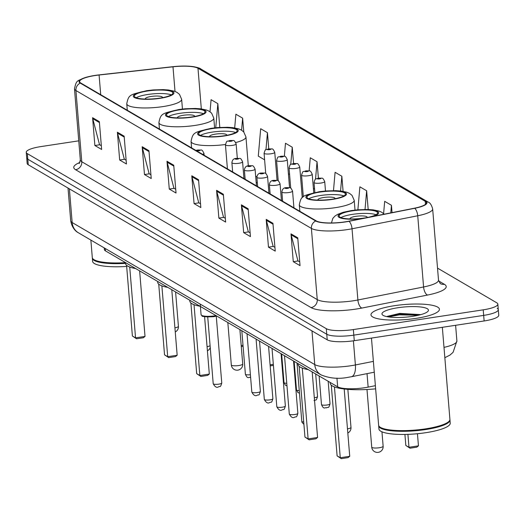 <?xml version="1.0" encoding="UTF-8"?>
<svg xmlns="http://www.w3.org/2000/svg" width="525" height="525" viewBox="0 0 525 525"><rect width="100%" height="100%" fill="white"/><g stroke="black" fill="none" stroke-linecap="round" stroke-linejoin="round"><path stroke-width="0.79" d="M375.382 385.685L368.143 387.122A21.459 4.718 175.3 0 1 364.717 387.719A21.459 4.718 175.3 0 1 337.667 386.84L105.453 250.871A21.459 4.718 175.3 0 1 104.357 249.546L104.226 247.905M78.75 140.838L40.871 146.593A21.459 4.718 -4.7 0 0 26.25 152.316L27.162 163.439A21.459 4.718 -4.7 0 0 28.258 164.765L327.213 339.819A21.459 4.718 -4.7 0 0 354.27 340.692L484.129 320.959A21.459 4.718 -4.7 0 0 498.75 315.243L498.291 309.678A21.459 4.718 -4.7 0 0 497.201 308.352M26.25 152.316A21.459 4.718 -4.7 0 0 27.346 153.641L326.301 328.689A21.459 4.718 -4.7 0 0 353.358 329.569L483.217 309.835L483.669 315.394A21.459 4.718 -4.7 0 0 498.291 309.678A21.459 4.718 -4.7 0 1 483.669 315.394L353.811 335.134L483.669 315.394L484.129 320.959M326.301 328.689L326.76 334.254A21.459 4.718 -4.7 0 0 353.811 335.134A21.459 4.718 -4.7 0 1 326.76 334.254L27.799 159.2L326.76 334.254L327.213 339.819M26.709 157.874A21.459 4.718 -4.7 0 0 27.799 159.2A21.459 4.718 -4.7 0 1 26.709 157.874M416.03 318.38A34.328 7.547 -4.7 0 0 439.425 309.232A34.328 7.547 -4.7 0 0 394.387 305.707A34.328 7.547 -4.7 0 0 370.991 314.856A34.328 7.547 -4.7 0 0 416.03 318.38A34.328 7.547 -4.7 0 0 439.425 309.232A34.328 7.547 -4.7 0 0 394.387 305.707A34.328 7.547 -4.7 0 0 370.991 314.856A34.328 7.547 -4.7 0 0 416.03 318.38M345.115 221.845A22.89 5.033 175.3 0 1 316.26 220.907L80.791 83.029A22.89 5.033 175.3 0 1 79.623 81.618A22.89 5.033 175.3 0 1 99.087 75.009L172.988 66.806A22.89 5.033 175.3 0 1 197.977 68.25L425.243 201.318A22.89 5.033 175.3 0 1 426.412 202.735A22.89 5.033 175.3 0 1 414.461 208.195L348.764 221.209A22.89 5.033 175.3 0 1 345.115 221.845M345.299 221.95A23.461 5.158 -4.7 0 0 349.04 221.301L414.737 208.287A23.461 5.158 -4.7 0 0 425.782 201.239L198.522 68.165A23.461 5.158 -4.7 0 0 190.851 66.347A23.461 5.158 -4.7 0 0 172.909 66.688L99.002 74.891A23.461 5.158 -4.7 0 0 87.268 76.991A23.461 5.158 -4.7 0 0 80.253 83.114L315.715 220.992A23.461 5.158 -4.7 0 0 345.299 221.95M101.325 145.714L99.52 144.657L92.748 118.643A5.723 5.329 -59.6 0 1 92.584 117.692L94.868 145.504L101.633 149.468L99.35 121.649L92.584 117.692M99.717 144.769L94.868 145.504M126.125 160.237L124.32 159.18L117.547 133.166A5.723 5.329 -59.6 0 1 117.383 132.215L119.674 160.027L126.433 163.99L124.149 136.172L117.383 132.215M124.517 159.292L119.674 160.027M150.924 174.753L149.12 173.696L142.347 147.689A5.723 5.329 -59.6 0 1 142.183 146.731L144.473 174.549L151.233 178.507L148.949 150.695L142.183 146.731M149.317 173.814L144.473 174.549M175.724 189.276L173.919 188.219L167.147 162.212A5.723 5.329 -59.6 0 1 166.983 161.254L169.273 189.072L176.032 193.029L173.749 165.218L166.983 161.254M174.116 188.337L169.273 189.072M299.729 261.883L297.924 260.827L291.145 234.819A5.723 5.329 -59.6 0 1 290.988 233.861L293.272 261.68L300.037 265.637L297.747 237.825L290.988 233.861M298.115 260.945L293.272 261.68M274.929 247.367L273.125 246.31L266.346 220.297A5.723 5.329 -59.6 0 1 266.188 219.345L268.472 247.157L275.238 251.121L272.947 223.302L266.188 219.345M273.315 246.422L268.472 247.157M250.13 232.844L248.325 231.787L241.546 205.774A5.723 5.329 -59.6 0 1 241.388 204.822L243.672 232.634L250.438 236.598L248.148 208.779L241.388 204.822M248.515 231.899L243.672 232.634M225.33 218.321L223.525 217.265L216.746 191.251A5.723 5.329 -59.6 0 1 216.582 190.299L218.873 218.111L225.638 222.075L223.348 194.257L216.582 190.299M223.716 217.376L218.873 218.111M200.524 203.798L198.726 202.742L191.947 176.728A5.723 5.329 -59.6 0 1 191.782 175.777L194.073 203.595L200.832 207.552L198.548 179.74L191.782 175.777M198.916 202.853L194.073 203.595M483.217 309.835A21.459 4.718 -4.7 0 0 497.838 304.113A21.459 4.718 -4.7 0 0 496.742 302.787L437.528 268.118M268.774 148.857L267.442 132.687L260.682 128.723L258.293 156.128L264.613 159.83M243.784 131.992L242.642 118.164L235.882 114.207L234.688 127.916M219.798 127.418L217.842 103.642L211.083 99.684L210.026 111.753M343.087 191.33L341.847 176.249L335.081 172.292L333.487 190.647M368.189 209.508L366.647 190.772L359.881 186.815L357.879 209.803M392.05 212.638L391.447 205.295L384.681 201.331L383.611 213.623M293.587 163.505L292.248 147.21L285.482 143.246L284.347 156.319M318.393 178.159L317.048 161.726L310.282 157.769L309.14 170.901M313.392 188.39L314.573 189.079M317.048 161.726L315.525 179.196M341.847 176.249L340.561 190.988M366.647 190.772L365.019 209.475M391.447 205.295L390.784 212.887M288.409 173.762L289.59 174.451M292.248 147.21L290.745 164.423M267.442 132.687L265.965 149.671M242.642 118.164L241.598 130.2M217.842 103.642L215.749 127.746M371.464 338.08L378.63 425.191A35.759 7.862 -4.7 0 0 379.693 426.884A35.759 7.862 -4.7 0 0 425.545 428.859A35.759 7.862 -4.7 0 0 449.137 421.175A35.759 7.862 -4.7 0 0 449.912 419.331L442.345 327.311M379.883 427.035A35.405 7.783 -4.7 0 0 380.067 427.186A35.405 7.783 -4.7 0 0 425.46 429.142A35.405 7.783 -4.7 0 0 448.816 421.529A35.405 7.783 -4.7 0 0 448.973 421.352M378.689 425.539A35.759 7.862 -4.7 0 0 378.683 425.887A35.759 7.862 -4.7 0 0 425.598 429.555A35.759 7.862 -4.7 0 0 449.971 420.026A35.759 7.862 -4.7 0 0 449.905 419.685M378.683 425.887L378.945 429.017A35.759 7.862 -4.7 0 0 425.854 432.685A35.759 7.862 -4.7 0 0 450.227 423.157L449.971 420.026M412.558 316.345A23.323 5.125 -4.7 0 0 427.947 311.332A23.323 5.125 -4.7 0 0 420.696 306.994A23.323 5.125 -4.7 0 0 397.858 307.742A23.323 5.125 -4.7 0 0 382.659 315.059A23.323 5.125 -4.7 0 0 412.558 316.345M420.683 314.619L399.788 313.392L387.227 316.365M388.349 316.903L399.427 314.862L418.373 315.249M386.859 316.621L399.354 313.996L420.302 314.777M364.429 218A19.313 4.246 -4.7 0 0 377.587 212.855A19.313 4.246 -4.7 0 0 352.255 210.873A19.313 4.246 -4.7 0 0 339.091 216.018A19.313 4.246 -4.7 0 0 364.429 218M376.031 214.732A19.313 4.246 -4.7 0 0 352.538 214.351A19.313 4.246 -4.7 0 0 340.935 217.619M330.173 382.449L330.245 383.368A41.843 9.201 -4.7 0 0 375.637 388.841M341.276 458.653L340.266 457.734L349.735 456.297L348.042 457.629L341.276 458.653L337.109 455.884L340.266 457.734L334.438 386.912M349.735 456.297L344.197 388.999M337.109 455.884L331.295 385.179M409.999 448.212L408.982 447.293L418.451 445.85L416.758 447.182L409.999 448.212L405.825 445.443L408.982 447.293L407.918 434.359M418.451 445.85L417.454 433.722M405.825 445.443L404.919 434.431M367.073 217.547A8.584 1.89 -4.7 0 0 367.178 217.212A8.584 1.89 -4.7 0 0 355.924 216.333A8.584 1.89 -4.7 0 0 350.07 218.617A8.584 1.89 -4.7 0 0 350.227 218.938M90.864 240.082L92.295 257.532A35.759 7.862 -4.7 0 0 93.358 259.225A35.759 7.862 -4.7 0 0 125.462 262.664M93.555 259.376A35.405 7.783 -4.7 0 0 93.732 259.527A35.405 7.783 -4.7 0 0 125.488 262.933M92.361 257.88A35.759 7.862 -4.7 0 0 92.354 258.228A35.759 7.862 -4.7 0 0 125.521 263.36M92.354 258.228L92.61 261.358A35.759 7.862 -4.7 0 0 126.669 266.431M332.279 199.178A19.313 4.246 -4.7 0 0 345.437 194.033A19.313 4.246 -4.7 0 0 320.106 192.052A19.313 4.246 -4.7 0 0 306.941 197.197A19.313 4.246 -4.7 0 0 332.279 199.178M343.882 195.91A19.313 4.246 -4.7 0 0 320.388 195.523A19.313 4.246 -4.7 0 0 308.785 198.791M298.023 363.628L298.095 364.54A41.843 9.201 -4.7 0 0 308.254 369.62M309.127 439.832L308.116 438.907L317.579 437.469L315.892 438.802L309.127 439.832L304.959 437.062L308.116 438.907L302.288 368.084M317.579 437.469L312.191 371.923M304.959 437.062L299.145 366.358M334.924 198.726A8.584 1.89 -4.7 0 0 335.029 198.384A8.584 1.89 -4.7 0 0 323.767 197.505A8.584 1.89 -4.7 0 0 317.92 199.795A8.584 1.89 -4.7 0 0 318.078 200.11M224.011 135.785A19.313 4.246 -4.7 0 0 237.169 130.64A19.313 4.246 -4.7 0 0 211.838 128.658A19.313 4.246 -4.7 0 0 198.68 133.803A19.313 4.246 -4.7 0 0 224.011 135.785M235.613 132.517A19.313 4.246 -4.7 0 0 212.126 132.129A19.313 4.246 -4.7 0 0 200.524 135.398M189.755 300.234L189.833 301.147A41.843 9.201 -4.7 0 0 199.986 306.226M200.865 376.438L199.848 375.513L209.317 374.076L207.631 375.408L200.865 376.438L196.691 373.669L199.848 375.513L194.027 304.69M209.317 374.076L204.593 316.641M196.691 373.669L190.877 302.964M270.093 364.842L273.328 364.35M273.413 365.413L270.178 365.899M226.662 135.332A8.584 1.89 -4.7 0 0 226.767 134.991A8.584 1.89 -4.7 0 0 215.506 134.111A8.584 1.89 -4.7 0 0 209.659 136.402A8.584 1.89 -4.7 0 0 209.816 136.717M191.861 116.957A19.313 4.246 -4.7 0 0 205.019 111.812A19.313 4.246 -4.7 0 0 179.688 109.83A19.313 4.246 -4.7 0 0 166.53 114.975A19.313 4.246 -4.7 0 0 191.861 116.957M203.464 113.689A19.313 4.246 -4.7 0 0 179.977 113.308A19.313 4.246 -4.7 0 0 168.374 116.576M157.605 281.407L157.684 282.325A41.843 9.201 -4.7 0 0 167.836 287.398M168.715 357.61L167.698 356.692L177.168 355.248L175.475 356.58L168.715 357.61L164.542 354.841L167.698 356.692L161.877 285.863M177.168 355.248L171.78 289.708M164.542 354.841L158.727 284.137M241.205 345.516L243.003 345.247M243.088 346.31L241.29 346.579M194.512 116.504A8.584 1.89 -4.7 0 0 194.618 116.169A8.584 1.89 -4.7 0 0 183.356 115.283A8.584 1.89 -4.7 0 0 177.509 117.574A8.584 1.89 -4.7 0 0 177.667 117.889M159.712 98.136A19.313 4.246 -4.7 0 0 172.869 92.984A19.313 4.246 -4.7 0 0 147.538 91.002A19.313 4.246 -4.7 0 0 134.38 96.154A19.313 4.246 -4.7 0 0 159.712 98.136M171.314 94.868A19.313 4.246 -4.7 0 0 147.82 94.48A19.313 4.246 -4.7 0 0 136.224 97.748M125.455 262.585L125.534 263.498A41.843 9.201 -4.7 0 0 135.686 268.577M136.566 338.783L135.548 337.864L145.018 336.427L143.325 337.759L136.566 338.783L132.392 336.013L135.548 337.864L129.727 267.041M145.018 336.427L139.63 270.88M132.392 336.013L126.578 265.309M162.363 97.683A8.584 1.89 -4.7 0 0 162.468 97.342A8.584 1.89 -4.7 0 0 151.207 96.462A8.584 1.89 -4.7 0 0 145.359 98.746A8.584 1.89 -4.7 0 0 145.517 99.068M367.034 373.642L368.143 387.122M336.945 378.118L337.667 386.84M105.256 248.509L105.453 250.871M69.392 188.849L72.161 222.528A14.306 13.315 120.4 0 0 78.461 232.818C78.428 232.778 72.424 230.357 70.704 220.762A28.606 6.287 -4.7 0 0 72.161 222.528L314.751 364.58A28.606 6.287 -4.7 0 0 350.825 365.748A28.606 6.287 -4.7 0 0 355.386 364.954L353.404 340.823M311.981 330.901L314.751 364.58A14.306 13.315 120.4 0 0 321.051 374.87L78.461 232.818M354.27 340.692L353.358 329.569M28.258 164.765L27.346 153.641M443.992 347.379A28.606 6.287 -4.7 0 0 456.894 340.981L455.608 325.297M374.273 372.205L351.376 376.74A14.306 6.425 -101.2 0 0 355.386 364.954L373.38 361.39M75.593 169.719A7.153 6.661 120.4 0 0 81.782 161.739L317.251 299.611A28.606 6.287 -4.7 0 0 353.325 300.786A28.606 6.287 -4.7 0 0 357.886 299.992L423.583 286.978A28.606 6.287 -4.7 0 0 438.513 280.147L440.212 283.533A7.153 6.661 120.4 0 0 444.393 284.307A35.759 7.862 175.3 0 1 427.547 295.057L361.85 308.063A35.759 7.862 175.3 0 1 311.062 307.598L75.593 169.719A35.759 7.862 175.3 0 1 79.931 162.448M80.325 159.968A28.606 6.287 -4.7 0 0 81.782 161.739L75.928 90.53A28.606 6.287 175.3 0 1 74.471 88.764L80.325 159.968L79.203 163.583M425.782 201.239A7.153 6.661 120.4 0 1 428.052 202.027C430.034 202.643 431.57 204.947 432.659 208.943A28.606 6.287 175.3 0 1 417.729 215.768L352.032 228.782A28.606 6.287 175.3 0 1 347.471 229.576A28.606 6.287 175.3 0 1 311.397 228.408A7.153 6.661 -59.6 0 1 315.715 220.992M349.04 221.301A7.153 3.209 -101.2 0 1 352.032 228.782L357.886 299.992A7.153 3.209 78.8 0 0 361.85 308.063M198.522 68.165A7.153 6.661 -59.6 0 1 200.793 68.959L428.052 202.027M427.547 295.057A7.153 3.209 78.8 0 1 423.583 286.978L417.729 215.768A7.153 3.209 -101.2 0 0 414.737 208.287M80.253 83.114A7.153 6.661 120.4 0 0 75.928 90.53L311.397 228.408L317.251 299.611A7.153 6.661 120.4 0 1 311.062 307.598M438.637 280.941L444.393 284.307M197.977 68.25L201.324 108.911M172.988 66.806L175.015 91.442M99.087 75.009L100.708 94.69M425.243 201.318L425.486 204.317M256.869 176.866L255.655 176.151M191.947 176.728L198.621 180.639M216.746 191.251L223.42 195.162M241.546 205.774L248.22 209.685M266.346 220.297L273.026 224.208M291.145 234.819L297.826 238.724M167.147 162.212L173.821 166.117M142.347 147.689L149.021 151.594M117.547 133.166L124.222 137.077M92.748 118.643L99.422 122.555M372.96 216.418A20.383 4.482 -4.7 0 0 375.533 210.696A20.383 4.482 -4.7 0 0 351.914 210.676A20.383 4.482 -4.7 0 0 338.684 217.114A20.383 4.482 -4.7 0 0 362.171 218.551M372.022 447.517A5.723 1.26 175.3 0 1 371.733 447.162A5.723 5.723 0 0 0 380.481 451.539A5.723 5.723 0 0 0 383.138 446.23A5.723 1.26 175.3 0 1 379.24 447.753A5.723 1.26 175.3 0 1 372.022 447.517M319.764 191.848A20.383 4.482 -4.7 0 0 306.915 198.542A20.383 4.482 -4.7 0 0 332.614 199.375A20.383 4.482 -4.7 0 0 345.463 192.682A20.383 4.482 -4.7 0 0 319.764 191.848M335.442 207.651A27.536 6.051 175.3 0 1 299.316 204.822C301.265 195.143 302.715 195.838 319.259 191.73L325.697 190.982L335.816 190.68L340.935 191.028L346.789 192.209L349.512 193.384L352.012 195.352L354.204 200.307A27.536 6.051 175.3 0 1 335.442 207.651M347.858 389.36L350.989 427.402A5.723 1.26 175.3 0 1 347.478 428.866M211.503 128.454A20.383 4.482 -4.7 0 0 198.647 135.148A20.383 4.482 -4.7 0 0 224.352 135.982A20.383 4.482 -4.7 0 0 237.202 129.288A20.383 4.482 -4.7 0 0 211.503 128.454M225.435 144.506A27.536 6.051 175.3 0 1 191.054 141.428C192.997 131.749 194.453 132.444 210.998 128.336L217.429 127.588L227.555 127.286L232.673 127.634L238.527 128.815L241.251 129.99L243.751 131.959L245.943 136.913A27.536 6.051 175.3 0 1 235.738 142.551M231.61 365.302A5.723 1.26 175.3 0 1 231.315 364.947A5.723 5.723 0 0 0 240.069 369.318A5.723 5.723 0 0 0 242.721 364.009A5.723 1.26 175.3 0 1 238.823 365.531A5.723 1.26 175.3 0 1 231.61 365.302M179.347 109.633A20.383 4.482 -4.7 0 0 166.497 116.32A20.383 4.482 -4.7 0 0 192.202 117.154A20.383 4.482 -4.7 0 0 205.052 110.467A20.383 4.482 -4.7 0 0 179.347 109.633M195.024 125.429A27.536 6.051 175.3 0 1 158.904 122.601C160.847 112.928 162.304 113.617 178.848 109.515L185.279 108.76L195.405 108.458L200.524 108.813L206.377 109.994L209.101 111.169L211.601 113.138L213.793 118.092A27.536 6.051 175.3 0 1 195.024 125.429M210.092 345.752A5.723 1.26 175.3 0 1 207.06 346.644M147.197 90.805A20.383 4.482 -4.7 0 0 134.347 97.499A20.383 4.482 -4.7 0 0 160.053 98.332A20.383 4.482 -4.7 0 0 172.902 91.639A20.383 4.482 -4.7 0 0 147.197 90.805M162.875 106.608A27.536 6.051 175.3 0 1 126.755 103.779C128.697 94.1 130.148 94.795 146.698 90.687L153.129 89.939L163.249 89.631L168.374 89.985L174.228 91.166L176.951 92.341L179.452 94.31L181.643 99.264A27.536 6.051 175.3 0 1 162.875 106.608M175.593 291.939L178.421 326.36A5.723 1.26 175.3 0 1 174.91 327.817M293.928 207.834L292.55 191.093A5.362 1.181 175.3 0 1 288.894 192.524A5.362 1.181 175.3 0 1 281.859 191.973L282.614 201.206M287.483 188.39A1.785 0.394 -4.7 0 0 288.606 187.799A1.785 0.394 -4.7 0 0 286.355 187.727A1.785 0.394 -4.7 0 0 285.226 188.317A1.785 0.394 -4.7 0 0 287.483 188.39M303.916 424.371L302.039 422.415L301.79 421.365A4.292 0.945 -4.7 0 0 303.719 421.982M294.932 414.488A4.292 0.945 -4.7 0 0 297.859 413.346C296.244 418.773 296.349 415.958 294.341 417.362C292.622 418.215 290.942 417.106 289.301 414.048A4.292 0.945 -4.7 0 0 294.932 414.488M281.433 200.517L280.061 183.783A5.362 1.181 175.3 0 1 276.406 185.213A5.362 1.181 175.3 0 1 269.364 184.662L270.126 193.896M274.988 181.073A1.785 0.394 -4.7 0 0 276.117 180.488A1.785 0.394 -4.7 0 0 273.866 180.416A1.785 0.394 -4.7 0 0 272.738 181A1.785 0.394 -4.7 0 0 274.988 181.073M282.443 407.177A4.292 0.945 -4.7 0 0 285.364 406.028C283.756 411.462 283.861 408.647 281.853 410.051C280.133 410.898 278.453 409.795 276.813 406.737A4.292 0.945 -4.7 0 0 282.443 407.177M268.944 193.207L267.566 176.466A5.362 1.181 175.3 0 1 263.911 177.896A5.362 1.181 175.3 0 1 256.876 177.345L257.637 186.585M262.5 173.762A1.785 0.394 -4.7 0 0 263.629 173.171A1.785 0.394 -4.7 0 0 261.371 173.099A1.785 0.394 -4.7 0 0 260.249 173.69A1.785 0.394 -4.7 0 0 262.5 173.762M269.948 399.86A4.292 0.945 -4.7 0 0 272.875 398.718C271.261 404.145 271.366 401.33 269.364 402.734C267.638 403.587 265.958 402.478 264.324 399.42A4.292 0.945 -4.7 0 0 269.948 399.86M256.456 185.889L255.078 169.155A5.362 1.181 175.3 0 1 251.423 170.586A5.362 1.181 175.3 0 1 244.387 170.034L245.142 179.268M250.012 166.445A1.785 0.394 -4.7 0 0 251.14 165.861A1.785 0.394 -4.7 0 0 248.883 165.788A1.785 0.394 -4.7 0 0 247.754 166.373A1.785 0.394 -4.7 0 0 250.012 166.445M257.46 392.549A4.292 0.945 -4.7 0 0 260.387 391.407C258.772 396.834 258.877 394.019 256.869 395.423C255.15 396.27 253.47 395.167 251.829 392.109A4.292 0.945 -4.7 0 0 257.46 392.549M243.961 178.579L242.589 161.838A5.362 1.181 175.3 0 1 238.934 163.268A5.362 1.181 175.3 0 1 231.899 162.717L232.654 171.957M237.517 159.134A1.785 0.394 -4.7 0 0 238.645 158.543A1.785 0.394 -4.7 0 0 236.394 158.471A1.785 0.394 -4.7 0 0 235.266 159.062A1.785 0.394 -4.7 0 0 237.517 159.134M216.792 316.063L215.033 316.378C213.13 317.323 199.94 316.463 202.342 316.076L201.082 314.698A10.73 2.356 -4.7 0 0 215.152 315.801A10.73 2.356 -4.7 0 0 216.083 315.65M216.766 316.05A10.014 2.198 175.3 0 1 215.079 316.352M218.84 384.149A4.292 0.945 -4.7 0 0 221.767 383.007C220.152 388.434 220.257 385.619 218.249 387.023C216.53 387.877 214.85 386.767 213.209 383.709A4.292 0.945 -4.7 0 0 218.84 384.149M204.113 155.243L203.969 153.444A5.362 1.181 175.3 0 1 202.604 154.357M198.896 150.734A1.785 0.394 -4.7 0 0 200.025 150.15A1.785 0.394 -4.7 0 0 197.774 150.078A1.785 0.394 -4.7 0 0 196.645 150.662A1.785 0.394 -4.7 0 0 198.896 150.734M214.988 316.365A10.014 2.198 175.3 0 1 201.889 315.499M321.064 183.028A5.362 1.181 175.3 0 1 314.029 182.477C315.807 176.964 315.184 179.832 318.275 178.172C322.416 178.9 322.219 176.249 324.719 181.598A5.362 1.181 175.3 0 1 321.064 183.028M318.524 178.231A1.785 0.394 -4.7 0 0 317.395 178.822A1.785 0.394 -4.7 0 0 319.653 178.894A1.785 0.394 -4.7 0 0 320.782 178.303A1.785 0.394 -4.7 0 0 318.524 178.231M330.028 403.85C328.414 409.283 328.519 406.462 326.511 407.873C325.027 406.987 323.859 410.169 321.477 404.552A4.292 0.945 -4.7 0 0 327.101 404.992A4.292 0.945 -4.7 0 0 330.028 403.85L328.171 381.281M308.575 175.718A5.362 1.181 175.3 0 1 301.54 175.166C303.319 169.647 302.695 172.522 305.786 170.861C309.921 171.583 309.724 168.932 312.231 174.287A5.362 1.181 175.3 0 1 308.575 175.718M306.036 170.92A1.785 0.394 -4.7 0 0 304.907 171.504A1.785 0.394 -4.7 0 0 307.164 171.577A1.785 0.394 -4.7 0 0 308.287 170.993A1.785 0.394 -4.7 0 0 306.036 170.92M314.317 397.72A4.292 0.945 -4.7 0 0 314.613 397.681A4.292 0.945 -4.7 0 0 317.54 396.539L315.683 373.971M296.087 168.4A5.362 1.181 175.3 0 1 289.045 167.849C290.824 162.337 290.207 165.211 293.291 163.544C297.432 164.273 297.235 161.621 299.742 166.97A5.362 1.181 175.3 0 1 296.087 168.4M293.547 163.603A1.785 0.394 -4.7 0 0 292.418 164.194A1.785 0.394 -4.7 0 0 294.669 164.266A1.785 0.394 -4.7 0 0 295.798 163.675A1.785 0.394 -4.7 0 0 293.547 163.603M299.48 393.218L297.832 392.451L296.494 389.924A4.292 0.945 -4.7 0 0 299.263 390.58M283.592 161.09A5.362 1.181 175.3 0 1 276.557 160.538C278.335 155.019 277.712 157.894 280.803 156.233C284.944 156.955 284.747 154.311 287.247 159.659A5.362 1.181 175.3 0 1 283.592 161.09M281.052 156.292A1.785 0.394 -4.7 0 0 279.93 156.877A1.785 0.394 -4.7 0 0 282.181 156.949A1.785 0.394 -4.7 0 0 283.31 156.365A1.785 0.394 -4.7 0 0 281.052 156.292M286.991 385.901L285.344 385.14L284.005 382.613A4.292 0.945 -4.7 0 0 286.775 383.263M271.103 153.773A5.362 1.181 175.3 0 1 264.068 153.221C265.847 147.709 265.223 150.583 268.314 148.916C272.455 149.645 272.258 146.993 274.759 152.342A5.362 1.181 175.3 0 1 271.103 153.773M268.564 148.975A1.785 0.394 -4.7 0 0 267.435 149.566A1.785 0.394 -4.7 0 0 269.692 149.638A1.785 0.394 -4.7 0 0 270.821 149.054A1.785 0.394 -4.7 0 0 268.564 148.975M250.628 377.495L250.425 377.534C248.935 376.648 247.767 379.831 245.385 374.213A4.292 0.945 -4.7 0 0 250.405 374.738M232.483 145.379A5.362 1.181 175.3 0 1 225.448 144.828C227.227 139.309 226.603 142.183 229.694 140.523C233.835 141.245 233.638 138.593 236.138 143.948A5.362 1.181 175.3 0 1 232.483 145.379M229.943 140.582A1.785 0.394 -4.7 0 0 228.815 141.166A1.785 0.394 -4.7 0 0 231.072 141.238A1.785 0.394 -4.7 0 0 232.201 140.654A1.785 0.394 -4.7 0 0 229.943 140.582M351.376 376.74L348.462 377.252C338.842 379.227 329.7 378.433 321.051 374.87M70.704 220.762L68.014 188.042M456.894 340.981L453.095 352.308L449.971 355.084L444.846 357.702M190.851 66.347C196.54 67.134 199.854 68.007 200.793 68.959M87.268 76.991C76.348 81.152 76.538 80.049 74.471 88.764M497.838 304.113L498.291 309.678M432.659 208.943L438.513 280.147M257.348 183.087L256.167 182.392M380.067 427.186L379.693 426.884M448.816 421.529L449.137 421.175M384.182 214.193L381.662 212.212L378.938 211.037L373.085 209.856L367.966 209.501L357.847 209.81L351.409 210.558L343.179 212.284L337.542 214.403L334.924 216.083L332.843 218.367L331.439 222.968M366.988 389.491L371.733 447.162M381.951 431.812L383.138 446.23M93.732 259.527L93.358 259.225M299.854 211.299L299.316 204.822M355.012 210.085L354.204 200.307M347.819 433A5.723 5.723 0 0 0 350.989 427.402M191.586 147.906L191.054 141.428M248.312 165.782L245.943 136.913M227.83 322.527L231.315 364.947M239.892 329.588L242.721 364.009M159.436 129.084L158.904 122.601M214.594 127.864L213.793 118.092M207.401 350.785A5.723 5.723 0 0 0 210.243 347.616M127.286 110.257L126.755 103.779M182.444 109.043L181.643 99.264M175.252 331.957A5.723 5.723 0 0 0 178.421 326.36M292.55 191.093C290.043 185.745 290.24 188.396 286.105 187.668C283.625 187.76 282.207 189.197 281.859 191.973M301.79 421.365L296.999 363.024M297.859 413.346L293.554 361.01M280.061 183.783C277.554 178.428 277.751 181.079 273.61 180.357C271.136 180.449 269.719 181.886 269.364 184.662M289.301 414.048L284.504 355.714M285.364 406.028L281.065 353.699M267.566 176.466C265.066 171.117 265.263 173.768 261.122 173.04C258.641 173.132 257.23 174.569 256.876 177.345M276.813 406.737L272.016 348.397M272.875 398.718L268.57 346.382M255.078 169.155C252.571 163.8 252.774 166.451 248.633 165.729C246.153 165.821 244.742 167.258 244.387 170.034M264.324 399.42L259.527 341.086M260.387 391.407L256.082 339.071M242.589 161.838C240.082 156.489 240.279 159.141 236.138 158.412C233.664 158.504 232.247 159.941 231.899 162.717M251.829 392.109L247.032 333.775M221.767 383.007L216.267 316.168M203.969 153.444C201.462 148.089 201.659 150.741 197.518 150.019L195.891 150.426M201.082 314.698L200.209 304.106M213.209 383.709L207.716 316.87M314.856 192.524L314.029 182.477M325.493 191.002L324.719 181.598M321.477 404.552L319.128 375.985M303.319 196.836L301.54 175.166M313.753 192.767L312.231 174.287M290.719 188.206L289.045 167.849M302.269 197.695L299.742 166.97M317.54 396.539C315.925 401.966 316.03 399.151 314.022 400.555M296.494 389.924L294.144 361.358M278.23 180.889L276.557 160.538M289.557 187.733L287.247 159.659M284.005 382.613L281.656 354.04M265.742 173.578L264.068 153.221M277.069 180.416L274.759 152.342M245.385 374.213L241.808 330.711M227.423 168.893L225.448 144.828M237.32 158.301L236.138 143.948"/></g></svg>
